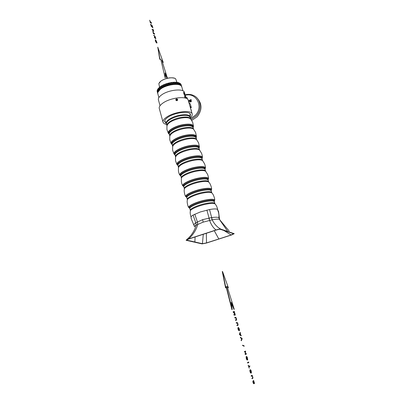 <?xml version="1.0" encoding="UTF-8"?>
<svg xmlns="http://www.w3.org/2000/svg" width="404" height="404" viewBox="0 0 404 404"><rect width="100%" height="100%" fill="white"/><g stroke="black" fill="none" stroke-linecap="round" stroke-linejoin="round"><path stroke-width="0.61" d="M190.228 116.11L190.486 114.478C189.971 110.56 174.538 112.453 167.786 117.362C165.468 118.988 164.458 120.437 164.746 121.715L165.817 122.973M190.294 117.741C191.834 116.342 192.466 115.09 192.183 113.978C191.632 109.529 174.104 111.671 166.458 117.251C163.842 119.089 162.701 120.73 163.034 122.17C163.373 123.27 164.564 124.008 166.61 124.397M192.183 113.978L188.244 100.283C187.613 95.586 170.145 97.546 162.6 103.298C160.019 105.192 158.903 106.903 159.262 108.429L163.034 122.17M177.406 100.328L176.275 99.379M175.811 99.707L176.29 99.46M175.816 99.616L176.321 99.369L177.447 100.293M177.472 100.268L176.336 99.222M175.871 99.546L176.351 99.303M175.831 99.53L176.386 99.212L177.502 100.227M177.523 100.202L176.397 99.066M175.932 99.389L176.412 99.147M177.588 100.086L177.603 99.616L176.508 98.899L176.033 99.132C176.694 98.677 177.225 98.818 177.624 99.556L177.467 100.273L176.972 100.571L175.846 99.929L175.993 99.233L176.447 99.056L177.538 99.773L177.548 100.162M177.568 100.131L177.568 99.707L176.457 98.904M175.993 99.233L176.472 98.99M176.033 99.132L175.886 99.379C175.689 100.182 176.068 100.616 177.033 100.692L176.987 100.525M169.347 134.31L168.332 133.31C166.953 130.84 174.765 126.124 182.876 124.669C189.208 123.639 192.738 124.164 193.471 126.245L193.122 127.629M169.013 133.739L168.665 133.249C167.256 130.851 174.887 126.225 182.825 124.806C189.032 123.796 192.476 124.316 193.152 126.366L193.112 126.962M171.831 144.026L171.503 143.561C170.18 141.274 177.861 136.774 185.795 135.315C191.986 134.269 195.42 134.714 196.102 136.643L196.536 139.531C195.677 137.825 192.36 137.471 186.582 138.471C179.103 139.86 171.745 144.021 172.639 146.253L172.175 144.571L171.165 143.627C169.872 141.274 177.74 136.678 185.85 135.183C192.168 134.118 195.693 134.562 196.425 136.527L196.061 137.875C195.193 136.138 191.875 135.774 186.098 136.764C178.624 138.153 171.276 142.324 172.175 144.571L171.953 144.188C170.569 141.966 178.124 137.527 185.941 136.082C192.062 135.052 195.425 135.497 196.046 137.416L196.036 137.769M196.102 136.643L196.066 137.208M175.033 154.949L174.028 154.03C172.816 151.798 180.739 147.329 188.845 145.793C195.152 144.688 198.672 145.056 199.399 146.899L199.021 148.207M174.674 154.399L174.366 153.959C173.129 151.793 180.866 147.415 188.789 145.915C194.965 144.834 198.394 145.198 199.076 147.011L199.041 147.546M177.906 165.403L176.917 164.529C175.785 162.418 183.764 158.075 191.87 156.494C198.167 155.353 201.677 155.641 202.404 157.363L202.015 158.626M177.543 164.867L177.255 164.453C176.109 162.403 183.891 158.151 191.809 156.611C197.97 155.495 201.394 155.782 202.081 157.474L202.045 157.979M180.785 175.932L179.836 175.119C178.785 173.139 186.815 168.912 194.92 167.291C201.202 166.115 204.707 166.322 205.434 167.923L205.045 169.114M180.442 175.427L180.169 175.038C179.113 173.114 186.946 168.988 194.859 167.402C201.005 166.251 204.419 166.458 205.106 168.029L205.081 168.503M183.679 186.557L182.775 185.805C181.81 183.951 189.895 179.851 197.995 178.189C204.273 176.967 207.767 177.098 208.489 178.578L208.116 179.689M183.366 186.087L183.113 185.724C182.143 183.921 190.031 179.916 197.935 178.295C204.065 177.103 207.474 177.235 208.161 178.684L208.136 179.124M186.603 197.278L185.744 196.591C184.86 194.864 193.006 190.89 201.101 189.178C207.363 187.926 210.858 187.971 211.575 189.33L211.201 190.365M186.315 196.839L186.082 196.506C185.204 194.829 193.142 190.946 201.041 189.279C207.151 188.052 210.555 188.102 211.247 189.431L211.221 189.84M189.567 208.1L188.744 207.469C187.941 205.878 196.142 202.025 204.237 200.273C210.489 198.98 213.974 198.945 214.686 200.177L214.312 201.147M189.289 207.691L189.077 207.383C188.289 205.833 196.278 202.076 204.172 200.369C210.267 199.106 213.66 199.076 214.357 200.278L214.332 200.652M218.953 239.027L206.444 243.056L202.071 243.89L186.118 240.279C186.052 239.971 186.901 239.516 188.658 238.921L216.054 229.977C218.362 229.265 219.953 228.982 220.816 229.124L234.224 233.679L231.603 234.951L218.953 239.027M229.169 231.078L219.357 219.322C218.261 218.948 215.898 219.109 212.267 219.806L203.146 222.144L196.122 225.159C194.844 225.917 194.284 226.482 194.44 226.856M194.465 226.523L191.249 218.771L191.047 217.246C190.915 216.701 191.597 215.978 193.082 215.074L200.333 211.954L209.54 209.545C213.453 208.848 216.039 208.747 217.302 209.242L218.534 211.388L219.382 217.978L218.902 217.625C217.726 217.125 215.266 217.11 211.524 217.579L202.656 219.64L195.794 222.811C194.42 223.75 193.824 224.513 194.001 225.104L194.178 225.376M219.377 218.216L219.746 219.549M233.497 233.689L220.392 229.341C219.569 229.23 218.094 229.497 215.963 230.144L189.203 238.88C187.572 239.441 186.784 239.865 186.84 240.153L202.444 243.703L206.515 242.92L218.811 238.986L231.144 234.987L233.497 233.689M203.273 234.254L202.444 243.703M187.835 239.4L186.981 240.234M206.328 233.26L206.515 242.92M223.654 230.336L231.144 234.987M184.618 95.157L184.153 94.4L184.618 95.157M186.173 98.354L184.492 92.496C183.876 88.123 168.155 89.794 161.388 95.071C159.065 96.814 158.07 98.399 158.408 99.828L160.024 105.707M186.062 98.086L185.779 97.627L186.017 98.293M185.779 97.081L185.431 96.404L185.769 97.086M185.411 95.884L185.088 95.147L185.396 95.889M184.911 97.591L185.512 97.96L184.709 96.889L184.911 97.591M184.537 96.298L185.138 96.667L184.891 95.97L185.037 96.485L184.537 96.298M184.037 94.289L184.522 95.288M184.663 94.99L184.128 94.248M183.769 93.612L184.29 93.713L183.658 92.986L184.108 93.066L183.386 92.274L184.199 93.587L183.769 93.612M185.562 96.814L185.764 97.137L185.537 96.824M185.82 97.874L186.082 98.318M185.845 97.864L186.123 98.334M182.926 90.834L181.785 86.835L181.123 85.81C178.447 82.855 165.958 84.825 160.499 89.117L157.802 92.365L157.772 93.587L158.878 97.596M179.931 85.077C176.144 83.062 165.423 85.204 160.59 88.971L158.434 91.117M180.497 85.355C177.215 82.896 165.675 84.961 160.565 88.966L158.095 91.652M181.734 86.693L181.699 86.547C181.098 82.421 166.63 83.896 160.418 88.824C158.282 90.456 157.373 91.945 157.691 93.299L157.737 93.44M174.76 78.3C170.443 77.124 165.807 78.058 160.848 81.098L159.317 82.638M176.967 82.355L175.664 78.846C173.609 76.679 164.686 78.083 160.777 81.214L158.833 83.572L159.55 87.249M179.331 82.992C175.488 80.982 164.807 83.128 159.994 86.905L157.883 88.991L157.267 90.183M180.947 84.234L181.3 85.163L180.507 83.719L180.113 83.406L180.699 84.254L180.073 83.381L178.689 82.754L174.826 82.27L172.417 82.421L164.842 84.345L162.565 85.375L159.019 87.749M171.23 83.163L169.907 82.87L171.326 83.168L170.2 83.951L168.796 83.709L170.19 83.886M170.003 82.825L171.326 83.168M160.635 86.552L161.721 86.507L160.625 86.557M160.605 86.592L159.954 87.693L160.928 87.633L161.595 86.552M160.651 86.507L161.721 86.507M172.447 82.431L173.786 82.891L172.463 82.472M172.533 82.421L173.786 82.891M174.912 82.285L176.043 82.87L174.806 82.31M163.731 85.441L162.6 85.406L163.857 85.411L162.898 86.486L161.772 86.461L162.847 86.441M162.645 85.355L163.857 85.411M176.957 82.396L177.992 83.113L177.028 82.406M178.73 82.77L179.548 83.603L178.785 82.79M157.691 93.299L157.56 91.334L157.964 91.223L158.186 90.137L158.817 90.122L159.317 88.9L160.176 88.885L160.908 87.678L161.918 87.633L164.867 84.34M164.882 84.37L166.241 84.461L164.872 84.375L161.964 87.688L162.923 86.486L164.15 86.496L162.893 86.522M164.938 84.325L166.241 84.461M180.896 84.158L180.31 84.466L179.563 83.618L180.361 84.406M180.926 84.204L181.159 85.279L180.659 84.335L181.194 85.355M167.352 83.512L168.771 83.704L167.347 83.517L164.211 86.496M167.433 83.466L168.771 83.704M181.25 85.239L181.608 86.234L181.265 85.229M161.772 86.461L162.59 85.436M160.908 87.678L161.706 86.547L162.898 86.486M162.469 85.446L161.661 86.461M169.887 82.83L166.488 85.613L165.18 85.491L164.16 86.532M169.109 84.82L169.19 84.385L169.049 84.865L167.67 84.628L166.564 85.577M169.099 84.795L170.23 83.956L171.624 84.254L170.241 83.976M171.649 84.259L172.75 83.547L174.089 83.971L172.781 83.567M174.114 83.982L175.296 83.471M176.437 83.987L175.164 83.416M176.422 83.982L177.351 83.497L178.3 84.173M179.058 83.901L179.876 84.648L179.058 83.901L178.341 84.244L177.29 83.527M179.876 84.648L180.426 84.492L180.987 85.345L180.396 84.507M180.997 85.355L181.699 86.547M160.949 87.633L161.964 87.688M175.993 82.84L175.119 83.32L173.811 82.901L175.099 83.386L174.104 83.911L172.75 83.547M162.963 86.441L163.852 85.446L165.054 85.486L164.11 86.446L162.923 86.486M176.326 83.936L175.124 83.396M165.18 85.491L166.448 85.567M168.66 83.709L167.62 84.542L166.271 84.461L167.645 84.598L166.514 85.491L165.201 85.456M167.67 84.628L168.993 84.8M170.2 83.951L169.059 84.729L167.67 84.603M173.715 82.87L172.73 83.477L171.352 83.179L172.725 83.537L171.629 84.194L170.23 83.956M160.969 87.592L162.07 87.557M165.054 85.486L163.852 85.446M163.883 85.411L165.17 85.456M160.499 86.608L159.868 87.663L159.045 87.734M162.777 86.527L161.964 87.547M159.959 87.653L160.868 87.597M159.317 88.9L159.908 87.744L160.928 87.633M160.807 87.683L160.231 88.779L158.59 88.925M179.669 83.618L180.088 83.431M180.017 83.35L179.593 83.537M180.426 84.492L180.734 84.355M178.654 82.749L178.028 83.047M179.108 83.875L179.634 83.638M180.33 84.421L179.901 84.613M178.124 83.113L178.977 83.865L178.012 83.128L178.75 82.82M179.553 83.557L179.017 83.8M177.351 83.497L178.068 83.143M178.967 83.825L178.336 84.128M177.967 83.073L177.215 83.497L176.068 82.881L177.245 83.431M176.179 82.86L176.977 82.446M176.866 82.386L176.063 82.805M175.24 83.376L176.109 82.896M177.179 83.466L176.376 83.886M173.922 82.865L174.851 82.33M175.043 83.365L173.811 82.901M174.725 82.285L173.796 82.825M172.331 82.446L171.316 83.108M172.862 83.512L173.841 82.916M171.453 83.138L172.468 82.482M172.644 83.527L171.352 83.179M170.331 83.916L171.367 83.199M168.887 83.663L169.933 82.891M170.104 83.951L168.796 83.709M169.786 82.87L168.751 83.643M167.756 84.557L168.796 83.729M166.337 84.416L167.362 83.542M167.534 84.613L166.271 84.461M167.221 83.532L166.206 84.406M165.261 85.411L166.256 84.492M164.741 84.406L163.807 85.36M166.12 84.481L165.135 85.406M163.928 85.365L164.872 84.406M157.176 91.309L157.217 91.567M157.217 91.299L157.969 91.213M157.257 90.213L157.151 91.279M157.924 89.011L158.58 88.925L157.888 88.986M159.009 87.759L157.903 88.971M157.262 90.173L158.227 90.082L157.671 90.117L157.883 89.062M157.934 89.001L158.58 88.925M159.817 87.749L159.014 87.82L159.939 87.698L159.277 88.819M157.282 91.36L157.474 92.354M157.964 91.223L157.56 91.334M158.186 90.137L158.863 90.036M159.237 88.91L158.802 89.981L158.237 90.082M159.358 88.814L160.171 88.744M158.57 88.895L159.014 87.82M158.934 87.835L158.504 88.9M158.206 90.052L158.54 88.981M157.828 89.077L157.626 90.122M158.469 88.991L158.151 90.057M157.671 90.117L158.227 90.082M157.232 90.269L157.272 91.279L157.262 90.259M157.565 91.248L157.656 90.208M158.131 90.148L157.924 91.203M157.616 90.213L157.53 91.248M157.53 91.334L157.56 92.365M157.449 92.349L157.297 91.36M157.429 92.339L157.171 91.36M157.651 93.117L157.469 92.395M157.166 91.365L157.262 91.728M172.417 82.421L169.029 84.84M180.841 84.229L179.886 84.668M179.992 83.416L178.31 84.189M178.664 82.81L176.341 83.961M176.901 82.441L174.068 83.997M174.791 82.325L171.594 84.29M156.888 43.011L155.348 40.526L155.242 39.89L155.747 39.945L157.035 42.809L156.702 43.071L155.692 41.839L155.227 39.754M155.873 41.577L156.707 42.582L156.757 41.996L155.575 40.132L155.873 41.577M156.666 42.566L156.237 41.173L155.459 40.208M154.848 36.456L153.803 35.582L153.848 35.128L155.136 36.552L155.848 38.516L154.343 37.511L154.394 37.057L155.555 38.229L155.56 37.764L154.848 36.456L153.803 35.582M155.474 38.173L154.692 36.522M154.5 37.446L154.394 37.057M155.676 38.698L154.343 37.511M153.959 35.517L153.848 35.128M154.666 34.189L153.308 32.749L153.399 33.522L152.742 31.194L153.202 32.36L154.555 33.805L154.51 34.254L153.404 33.083M152.742 31.194L153.399 33.522M153.581 33.719L153.242 33.588M153.156 29.275L153.692 31.355L152.04 29.315L153.56 30.709L153.156 29.275L153.308 30.441M153.848 31.29L152.151 29.704M152.308 29.638L152.197 29.25M151.429 24.881L152.586 27.26L152.268 25.674L152.879 27.841L151.177 26.235L150.581 24.124L151.884 26.492L151.429 24.881L151.631 26.22M152.086 25.477L152.338 26.987M152.879 27.841L151.177 26.235M151.333 26.169L150.737 24.058M151.586 23.245L150.217 21.75L150.303 22.508L149.657 20.2L150.111 21.367L151.48 22.861L151.429 23.311L150.313 22.094M149.657 20.2L150.303 22.508M150.49 22.71L150.147 22.574M254.368 383.578L253.813 381.022L253.99 383.512L253.712 383.669L253.237 382.573L253.136 380.911L253.353 382.467L253.803 383.037L253.651 380.487L254.495 383.239L254.187 383.628L253.646 381.093M253.616 383.159L253.424 380.523M253.136 380.911L252.838 381.26L253.061 381.79M253.838 383.75L253.288 383.305L252.874 381.841M251.47 376.225L251.328 375.715L252.207 375.311L252.99 378.033L252.182 378.745L252.035 378.235L252.803 377.624L252.687 376.664L252.283 375.811L251.283 376.276L251.142 375.765L251.934 375.326M252.803 377.624L252.061 375.846M252.035 378.235L252.616 377.669M252.182 378.745L251.849 378.28M250.051 369.988L250.833 372.65L251.273 371.832L250.268 369.721L250.874 370.089L251.243 371.039L251.429 372.791L250.965 373.18L250.172 371.68L250.051 369.988L249.793 370.715L250.308 372.624L251.025 373.215M250.904 372.67L250.955 371.2L250.379 370.246M250.561 370.195L250.455 369.67M249.768 365.873L249.909 366.372L248.99 366.893L249.218 368.226L248.364 365.196L248.844 366.388L249.768 365.873L248.834 366.342M249.218 368.226L248.182 365.246M248.677 362.009L247.44 362.615L248.677 362.009L248.819 362.509L247.768 363.07L247.44 362.615M247.768 363.07L247.627 362.565M247.733 359.681L247.283 360.035L246.46 358.5L246.501 356.419L247.233 357.075L247.733 359.681M247.349 360.08L246.793 359.782L246.273 358.55L246.097 356.833L246.405 356.444M246.94 359.302L247.389 359.515L247.586 358.994L247.061 357.146L246.647 356.939L246.445 357.737L246.94 359.302M247.233 359.545L247.253 358.07L246.602 356.964M246.288 353.55L246.425 354.025L245.359 354.525L245.496 351.647L244.657 352.025L244.521 351.546L245.592 351.071L245.455 353.934L246.288 353.55L245.46 353.899M245.592 351.071L244.521 351.546M244.657 352.025L244.339 351.596M245.218 354.01L245.309 351.733M245.359 354.525L245.031 354.061M244.132 345.819L244.051 346.238L242.526 345.233L244.132 345.819M244.233 346.188L242.632 345.602M242.814 345.551L242.708 345.183M242.006 338.36L242.148 338.865L241.284 340.749L241.132 340.213L241.774 338.704L240.466 337.835L240.319 337.33L242.006 338.36M241.466 340.698L241.314 340.163L241.956 338.653L240.466 337.835M240.648 337.784L240.506 337.279M241.132 335.259L241.097 335.83L239.597 334.759L239.451 334.229L240.122 332.366L240.688 334.956L241.132 335.259M241.279 335.78L239.451 334.229M239.633 334.179L240.299 332.315M240.092 334.552L240.526 334.855L240.173 333.598L239.825 334.416L240.092 334.552M240.284 334.684L240.057 333.886M238.113 327.614L238.87 330.194L239.319 330.043L239.355 329.568L238.365 327.482L239.345 328.856L239.496 330.477L239.062 330.74L238.198 329.169L238.113 327.614L237.84 328.26L238.34 330.098L239.259 330.755M239.022 330.255L239.052 328.982L238.466 327.977M238.648 327.927L238.547 327.432M237.895 324.745L237.512 323.129L236.335 323.175L236.199 322.685L237.33 322.544L237.921 323.801L238.082 325.164L237.017 325.594L236.88 325.104L237.895 324.745L237.33 323.18L236.335 323.175M237.198 325.538L237.062 325.048M237.845 325.377L237.017 325.594M236.517 323.119L236.38 322.634M236.436 319.574L236.052 317.963L234.876 317.978L234.739 317.494L235.875 317.382L236.461 318.64L236.623 319.993L235.552 320.387L235.416 319.902L236.436 319.574L235.875 318.019L234.876 317.978M235.734 320.337L235.598 319.852M236.38 320.195L235.552 320.387M235.057 317.928L234.921 317.443M234.557 311.959L233.613 312.115L234.855 313.019L234.982 313.454L234.32 314.681L235.279 314.504L235.229 315.019L234.098 315.231L233.896 314.499L234.572 313.287L233.3 312.383L233.113 311.731L234.426 311.494L234.557 311.959L233.638 312.135M235.406 314.969L234.28 315.176L234.078 314.448L234.749 313.236L233.3 312.383M233.482 312.332L233.295 311.681M160.762 59.206L165.15 77.846L160.762 59.206L159.979 59.267L157.762 47.162L163.236 62.458L161.832 60.257L167.418 78.23M167.226 78.275L165.019 72.957L165.377 77.755M160.54 59.297L159.979 59.267M159.752 59.358L157.762 47.162M162.1 61.11L163.236 62.458M166.993 78.331L165.074 73.725M226.174 286.921L231.947 309.676L232.199 309.6L226.331 286.476L225.851 287.845L222.523 271.483L228.386 287.82L227.159 286.471L234.229 309.302L231.194 302.253L232.199 309.6M222.523 271.483L222.276 271.559L225.604 287.921L225.851 287.845M227.326 286.997L228.386 287.82M231.325 303.217L233.977 309.373L234.229 309.302M188.32 100.54L189.163 101.394L188.926 102.651M190.4 102.076L189.203 100.217L190.208 101.823L190.279 99.798L191.122 101.47L191.107 99.48L191.304 101.727L190.228 100.101L190.4 102.076M191.425 111.332L191.279 110.827M191.163 109.686L191.501 111.6M188.325 100.561L188.799 100.732M188.865 102.434L188.673 100.929M188.855 102.404L188.961 101.47L188.39 100.793M190.228 100.101L191.122 101.793M191.122 101.47L190.93 99.576M190.208 101.823L190.062 99.909M190.208 102.146L189.415 100.162M191.738 120.458L197.228 116.721C202.323 109.933 202.258 103.707 197.026 98.046M191.435 111.373L191.37 110.575M191.223 110.645L191.062 109.853M191.213 110.605L190.981 109.797M190.016 106.434L191.319 107.6L190.244 103.858L188.931 102.672M191.319 107.6L190.446 107.934M185.815 97.096L186.986 97.576L187.607 99.248M185.8 97.046L186.486 97.278M164.852 84.355L169.17 84.784M164.736 120.847L166.307 123.664C164.731 121.22 172.185 116.519 180.027 115.155C186.194 114.191 189.572 114.792 190.168 116.958L190.163 117.286M190.168 117.301L190.637 118.948C189.728 117.059 186.406 116.574 180.659 117.503C173.225 118.811 165.993 123.144 166.943 125.609L166.488 123.957C165.534 121.478 172.755 117.13 180.184 115.827C185.926 114.908 189.254 115.398 190.168 117.301L190.047 113.731M168.332 133.31L166.933 129.527L166.928 125.992C167.817 122.74 172.463 120.119 180.876 118.125C186.305 117.226 189.633 117.609 190.855 119.266L192.688 122.286L193.471 126.245M169.306 134.173L169.119 133.881C167.635 131.547 175.139 126.977 182.972 125.573C189.112 124.573 192.486 125.099 193.097 127.144L193.087 127.487M168.665 133.249L169.321 134.219C168.392 131.856 175.674 127.593 183.128 126.25C188.89 125.296 192.213 125.725 193.097 127.538L193.152 126.366M169.321 134.219L169.781 135.885C168.857 133.537 176.149 129.29 183.608 127.942C189.37 126.977 192.693 127.396 193.572 129.194L193.097 127.538M171.165 143.627L169.771 139.809L169.766 136.33C170.645 133.194 175.331 130.608 183.825 128.568C189.319 127.634 192.647 127.967 193.814 129.568L195.627 132.542L196.425 136.527M172.144 144.486L171.503 143.561M174.028 154.03L172.634 150.222L172.634 146.748C173.498 143.738 178.22 141.188 186.805 139.107C192.355 138.133 195.688 138.415 196.798 139.956L198.606 142.925L199.399 146.899M175.013 154.889L174.816 154.586C173.533 152.48 181.133 148.167 188.936 146.687C195.031 145.622 198.394 145.985 199.021 147.783L199.01 148.142M174.366 153.959L175.053 155.015C174.19 152.889 181.598 148.803 189.097 147.374C194.89 146.344 198.202 146.642 199.041 148.273L199.076 147.011M175.053 155.015L175.523 156.707C174.659 154.601 182.078 150.53 189.582 149.091C195.374 148.056 198.687 148.349 199.52 149.96L199.041 148.273M176.917 164.529L175.518 160.676L175.523 157.257C176.376 154.373 181.133 151.864 189.804 149.738C195.42 148.722 198.753 148.955 199.803 150.429L201.591 153.343C202.252 155.343 202.525 156.681 202.404 157.363M177.896 165.377L177.704 165.079C176.523 163.09 184.168 158.908 191.961 157.388C198.031 156.287 201.384 156.57 202.02 158.242L202.01 158.6M177.255 164.453L177.957 165.549C177.124 163.539 184.598 159.55 192.117 158.075C197.925 157.01 201.237 157.242 202.045 158.777L202.081 157.474M177.957 165.549L178.432 167.256C177.603 165.266 185.083 161.292 192.607 159.812C198.42 158.737 201.727 158.959 202.535 160.479L202.045 158.777M179.836 175.119C179.376 174.599 178.911 173.316 178.437 171.266L178.437 167.852C179.28 165.1 184.078 162.635 192.834 160.464C198.51 159.408 201.843 159.58 202.838 160.989L204.621 163.908C205.282 165.903 205.555 167.241 205.434 167.923M180.81 175.962L180.618 175.669C179.538 173.796 187.234 169.741 195.011 168.18C201.056 167.044 204.404 167.251 205.05 168.801L205.04 169.155M180.169 175.038L180.886 176.174C180.088 174.291 187.623 170.392 195.167 168.872C200.995 167.771 204.298 167.933 205.086 169.372L205.106 168.029M180.886 176.174L181.366 177.896C180.568 176.033 188.113 172.149 195.662 170.624C201.49 169.513 204.793 169.67 205.575 171.089L205.086 169.372M182.775 185.805C182.315 185.29 181.851 183.992 181.371 181.911L181.381 178.533C180.851 176.619 188.405 172.806 195.895 171.286C201.626 170.185 204.959 170.306 205.894 171.644L207.666 174.523C208.338 176.548 208.616 177.896 208.489 178.578M183.749 186.643L183.562 186.35C182.578 184.598 190.319 180.669 198.086 179.073C204.111 177.901 207.449 178.028 208.105 179.452L208.095 179.795M183.113 185.724L183.845 186.89C183.078 185.133 190.678 181.33 198.248 179.77C204.086 178.624 207.388 178.725 208.146 180.058L208.161 178.684M183.845 186.89L184.325 188.628C183.562 186.89 191.173 183.103 198.743 181.537C204.591 180.386 207.888 180.472 208.641 181.795L208.146 180.058M185.744 196.591C184.946 195.975 183.719 190.9 184.345 189.304C183.78 187.527 191.425 183.775 198.98 182.209C204.772 181.063 208.105 181.118 208.974 182.386C210.343 183.416 211.938 188.385 211.575 189.33M186.714 197.415L186.532 197.132C185.648 195.501 193.44 191.698 201.187 190.062C207.191 188.855 210.524 188.905 211.186 190.203L211.181 190.537M186.082 196.506L186.825 197.702C186.093 196.076 193.758 192.37 201.354 190.764C207.207 189.577 210.504 189.607 211.236 190.845L211.247 189.431M186.825 197.702L187.31 199.455C186.582 197.849 194.258 194.157 201.854 192.546C207.717 191.355 211.009 191.37 211.736 192.592L211.236 190.845M188.744 207.469C187.941 206.853 186.709 201.768 187.34 200.172C186.734 198.531 194.47 194.849 202.091 193.223C207.944 192.031 211.277 192.031 212.08 193.218C213.453 194.248 215.049 199.233 214.686 200.177M189.703 208.282L189.532 208.015C188.749 206.505 196.586 202.828 204.323 201.152C210.302 199.909 213.625 199.879 214.297 201.051L214.292 201.369M189.077 207.383L189.835 208.616C189.133 207.116 196.869 203.51 204.485 201.854C210.358 200.631 213.645 200.586 214.352 201.722L214.357 200.278M189.835 208.616L190.319 210.383C189.627 208.903 197.374 205.313 204.995 203.651C210.868 202.424 214.155 202.369 214.857 203.485L214.352 201.722M191.036 217.004C190.223 214.499 190.001 212.544 190.36 211.13C189.718 209.631 197.546 206.025 205.232 204.343C211.146 203.101 214.474 203.035 215.216 204.141C216.256 205.161 217.084 206.949 217.695 209.509M195.844 222.776L196.172 225.129C195.087 229.189 193.006 233.002 189.931 236.572L186.84 239.633M197.44 221.852L197.778 224.291C196.384 229.659 193.344 234.532 188.658 238.921M208.888 218.044L209.6 220.372C211.161 224.781 213.312 227.982 216.054 229.977M211.433 217.594L212.176 219.827C214.408 224.175 217.286 227.27 220.816 229.124M217.302 209.242C218.599 211.873 219.135 214.665 218.902 217.625L219.357 219.322L227.73 231.431M193.082 215.074L195.794 222.811L196.122 225.159M194.779 214.171L197.379 221.882L197.718 224.316M206.883 210.095L209.686 220.352M209.54 209.545L212.267 219.806M202.656 219.64L203.146 222.144M195.097 236.931L194.869 242.082M214.261 230.694L218.811 238.986M190.531 118.584L195.47 115.15C203.879 106.712 196.182 92.001 185.295 95.299M191.072 119.528L196.278 115.892C202.232 109.742 200.914 98.965 193.9 95.662C191.168 94.299 188.249 94.011 185.153 94.794M208.641 181.795L208.752 182.073M184.325 188.628L184.37 188.926M187.31 199.455L187.365 199.803M211.736 192.592L211.868 192.915M190.319 210.383L190.38 210.777M214.857 203.485L215.009 203.853M186.84 240.153L187.481 239.567M233.583 233.79L232.79 233.421M157.54 92.748L157.454 92.42"/></g></svg>

